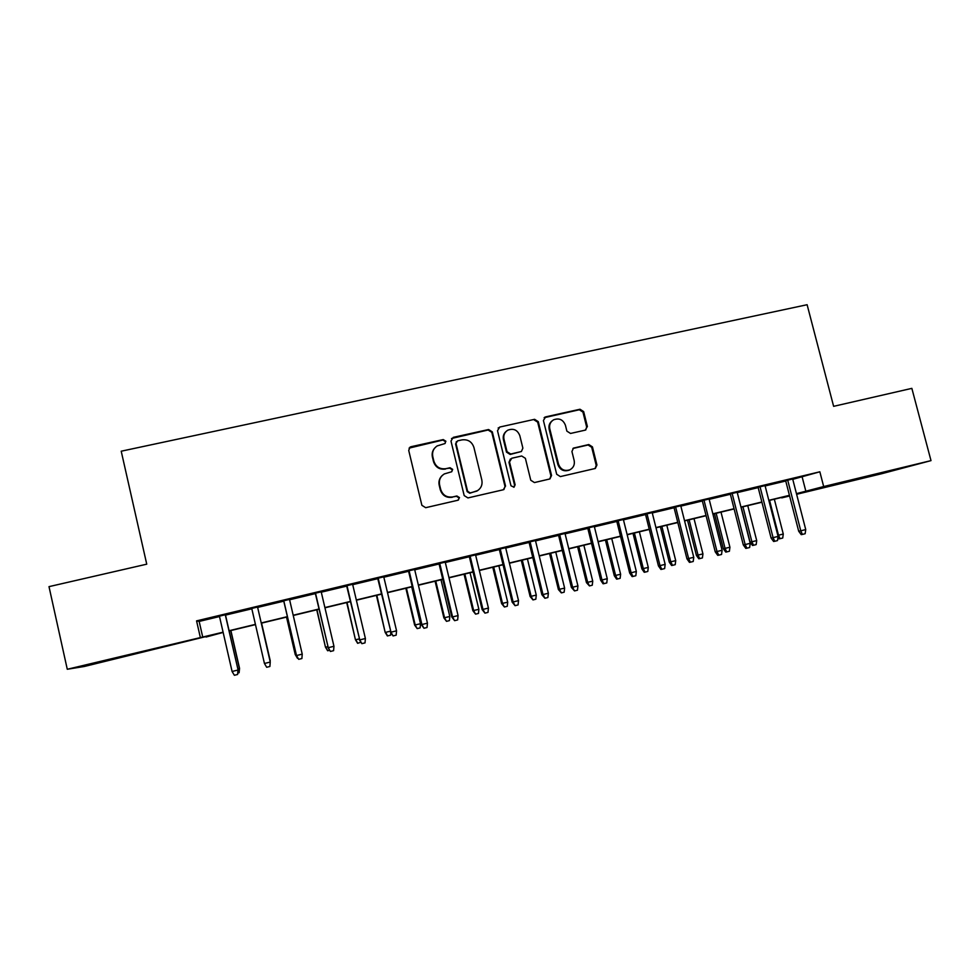 <?xml version="1.0" encoding="UTF-8"?>
<svg xmlns="http://www.w3.org/2000/svg" width="980" height="980" viewBox="0 0 980 980"><rect width="100%" height="100%" fill="white"/><g stroke="black" fill="none" stroke-linecap="round" stroke-linejoin="round"><path stroke-width="1.47" d="M445.876 441.233L443.254 439.579L411.037 446.721L410.057 447.125L408.721 450.433L421.89 505.325L425.675 507.689L457.917 500.241L459.51 497.62L456.888 495.978L452.723 496.946C446.721 497.705 442.703 495.194 440.694 489.424L439.591 484.855C438.746 480.127 440.326 476.488 444.32 473.928L451.645 471.772L452.687 469.383L450.053 467.742L445.9 468.685C439.898 469.42 435.88 466.909 433.871 461.151L432.78 456.594C431.947 452.062 433.405 448.497 437.166 445.925L444.908 443.56L445.876 441.233M445.165 443.377L445.471 441.674L442.85 440.032L409.077 448.117M458.456 500.033L459.069 497.95L456.447 496.309L452.723 496.946M451.817 471.662L452.258 469.775L449.636 468.134L445.9 468.685M861.751 478.216L893.785 470.069L861.751 478.216M121.496 657.127L94.337 663.472L121.496 657.127M585.219 430.147L587.375 426.533L583.651 411.576L580.013 409.248L545.615 416.88L543.422 420.506L556.689 474.271L560.364 476.586L595.338 468.452L596.943 464.998L592.435 446.856L588.796 444.553L573.459 448.117L571.928 451.523L574.17 460.551C574.905 464.692 573.484 467.766 569.907 469.775C564.468 471.478 560.67 469.591 558.514 464.128L549.78 428.762C549.07 424.867 550.331 421.878 553.59 419.82C559.176 417.786 563.12 419.599 565.423 425.259L566.881 431.139L570.532 433.454L585.219 430.147M205.959 636.571L84.305 666.486L67.277 669.267L49 586.64L146.743 564.174L121.214 451.204L807.116 304.719L833.625 406.333L911.853 388.362L931 460.625L881.694 473.72L796.63 494.288M67.277 669.267L223.097 632.186M792.771 479.33L819.844 471.797L196.564 620.879L200.263 637.135M819.844 471.797L823.678 486.546L931 460.625M492.303 431.862L488.591 429.522L453.262 437.362L450.984 441.049L464.189 495.586L467.938 497.926L503.291 489.767L505.533 486.055L492.303 431.862L491.801 432.339L488.089 430L451.498 438.501M499.751 427.047L534.615 419.318L538.277 421.657L551.544 475.459L549.939 478.926L534.455 482.564L530.768 480.249L525.378 458.322L521.691 455.994L511.768 458.236L509.527 461.923L515.125 484.806L514.01 487.232L510.972 485.762L497.509 430.71L499.751 427.047L534.615 419.318M225.425 614.73L219.422 616.175M257.556 607.049L251.738 608.433M289.504 599.405L283.686 600.789M321.207 591.822L315.303 593.231M352.616 584.301L346.638 585.734M383.756 576.852L377.692 578.298M414.626 569.466L408.488 570.923M445.226 562.14L439.016 563.623M475.557 554.876L469.273 556.383M505.631 547.685L499.273 549.204M535.448 540.543L529.016 542.087M565.007 533.475L558.502 535.031M594.309 526.456L587.743 528.036M623.378 519.51L616.739 521.091M652.19 512.614L645.477 514.218M680.757 505.778L673.983 507.395M709.091 498.992L702.256 500.633M737.181 492.279L730.284 493.92M765.049 485.602L758.091 487.268M196.564 620.879L199.161 621.418L219.508 616.543M225.51 615.109L251.823 608.813M257.642 607.416L283.771 601.157M289.59 599.772L315.389 593.598M321.293 592.177L346.724 586.101M352.702 584.668L377.778 578.666M383.841 577.208L408.574 571.291M414.712 569.821L439.101 563.99M445.312 562.495L469.359 556.738M475.643 555.231L499.359 549.56M505.717 548.041L529.102 542.442M535.533 540.899L558.588 535.386M565.093 533.831L587.829 528.391M594.407 526.811L616.824 521.446M623.464 519.853L645.563 514.561M652.276 512.957L674.081 507.738M680.843 506.121L702.342 500.976M709.177 499.347L730.382 494.263M737.266 492.622L758.177 487.611M765.135 485.945L785.752 481.009M792.673 478.987L785.666 480.678M789.611 495.978L781.746 497.877L789.562 495.77M223.146 632.418L206.057 637.049M797.953 493.504L796.507 493.846L797.953 493.504M789.5 495.549L768.871 500.523M761.926 502.213L741.015 507.26M734.118 508.926L712.913 514.059M706.078 515.701L684.579 520.907M677.805 522.536L656 527.804M649.287 529.433L627.176 534.774M620.536 536.379L598.119 541.793M591.54 543.385L568.804 548.874M562.299 550.454L539.233 556.028M532.802 557.583L509.416 563.231M503.059 564.774L479.343 570.495M473.046 572.026L448.999 577.832M442.788 579.339L418.399 585.232M412.249 586.714L387.517 592.692M381.453 594.162L356.377 600.213M350.387 601.659L324.944 607.808M319.039 609.241L293.24 615.477M287.422 616.885L261.28 623.194M255.474 624.603L229.149 630.961M796.458 493.638L823.678 486.546M229.1 630.728L255.413 624.37M261.231 622.962L287.373 616.653M293.192 615.244L318.99 609.009M324.895 607.576L350.338 601.438M356.316 599.993L381.404 593.929M387.468 592.459L412.2 586.481M418.338 584.999L442.727 579.107M448.95 577.612L472.997 571.793M479.281 570.274L502.997 564.541M509.367 563.01L532.753 557.351M539.184 555.807L562.238 550.233M568.743 548.653L591.491 543.165M598.057 541.573L620.487 536.158M627.127 534.553L649.238 529.212M655.939 527.583L677.744 522.316M684.518 520.686L706.017 515.492M712.852 513.839L734.057 508.718M740.954 507.052L761.864 501.993M768.822 500.315L789.439 495.329M199.161 621.418L202.738 637.098M802.179 477.076L805.879 491.36M434.716 448.056C432.462 450.629 431.69 453.618 432.401 457.011L432.78 456.594M445.496 469.065C439.505 469.812 435.5 467.301 433.491 461.555L432.401 457.011M442.213 475.508C439.432 478.166 438.428 481.401 439.199 485.21L439.591 484.855M452.307 497.264C446.304 498.024 442.299 495.525 440.29 489.767L439.199 485.21M503.941 489.535L504.994 486.399L491.801 432.339M457.599 440.853L456.006 443.438L467.595 491.274L470.216 492.916L476.782 491.115C481.009 488.604 482.687 484.904 481.829 480.016L473.904 447.395C471.895 441.674 467.913 439.175 461.96 439.885L457.599 440.853M456.337 441.698L456.006 443.438M477.738 490.564L469.763 493.246L467.142 491.605L455.577 443.879M549.792 478.987L550.907 475.827L537.665 422.135L534.002 419.82M510.396 458.971L508.975 462.315L514.561 485.149L515.125 484.806M513.888 487.293L514.561 485.149M519.804 435.622C517.452 429.853 513.422 428.052 507.726 430.22C504.504 432.315 503.255 435.304 503.965 439.163L507.028 451.694L510.727 454.034L521.385 451.523L522.879 448.13L519.804 435.622M506.195 431.359C503.683 433.54 502.765 436.284 503.426 439.616L503.965 439.163M521.458 451.486L510.176 454.451L506.488 452.123L503.426 439.616M499.224 427.537L498.146 428.015M552.304 420.714C549.51 422.846 548.457 425.688 549.143 429.228L549.78 428.762M570.017 469.726L569.221 470.155C563.794 471.846 560.009 469.971 557.865 464.52L549.143 429.228M595.081 468.563L596.207 465.39L591.7 447.284L588.074 444.981L572.896 448.485M585.783 429.963L586.653 427.011L582.941 412.078L579.315 409.763L544.133 417.713M237.846 668.887L239.549 668.36L230.876 630.544M239.549 668.36L239.12 672.733L239.426 668.495L230.729 630.581M239.12 672.733L237.809 673.052M225.229 614.595L238.079 669.891L237.626 674.473L237.932 670.038L232.089 671.484L219.385 615.991M238.079 669.891L225.388 614.558M237.626 674.473L234.379 675.281L232.089 671.484M270.247 660.777L261.562 623.133L270.247 660.777M270.002 660.937L270.186 661.733M297.969 658.156L295.237 654.603L286.601 617.082M297.442 658.278L295.335 654.677L296.156 654.469M295.237 654.603L286.528 617.094M329.623 650.304L327.626 650.732L325.458 647.131L316.932 609.744M327.761 650.769L325.679 647.168L327.798 646.653M325.458 647.131L316.736 609.793M360.836 642.268L357.627 643.309L355.434 639.72L347.018 602.48M357.823 643.321L355.777 639.732L359.158 638.899M355.434 639.72L346.7 602.553M264.441 663.485L266.683 667.27L269.892 666.473L270.235 662.051L264.441 663.485L251.701 608.262M270.235 661.941L257.519 606.865L270.235 661.941M283.649 600.618L296.499 655.547L283.735 600.593M302.232 654.138L301.889 658.536L298.704 659.332L296.499 655.547L302.232 654.138L289.468 599.221M298.704 659.332L296.389 655.473M315.254 593.047L328.263 647.694L315.474 592.998M333.96 646.286L333.592 650.671L330.432 651.455L328.263 647.694L333.96 646.286L321.158 591.638M330.432 651.455L328.031 647.645M346.589 585.55L359.758 639.903L346.945 585.464M365.393 638.507L365.013 642.88L361.89 643.664L359.758 639.903L365.393 638.507L352.579 584.117M361.89 643.664L359.391 639.891M390.812 632.749L390.591 635.199L387.37 635.934L385.165 632.37L376.847 595.264M387.627 635.934L385.618 632.357L390.236 631.206M385.165 632.37L376.406 595.375M377.655 578.127L390.971 632.186L378.133 578.004M396.557 630.802L396.165 635.163L393.066 635.934L390.971 632.186L396.557 630.802L383.719 576.669M393.066 635.934L390.469 632.198M420.518 623.721L420.126 627.886L417.186 628.609L414.638 625.081L420.518 623.721L411.723 586.836M417.186 628.609L415.214 625.032L406.418 588.123M414.638 625.081L405.867 588.257M449.82 616.481L449.416 620.622L446.5 621.345L443.879 617.853L449.82 616.481L441 579.768M446.5 621.345L444.565 617.78L435.757 581.03M443.879 617.853L435.083 581.189M478.877 609.303L478.461 613.431L475.557 614.142L472.862 610.687L478.877 609.303L470.045 572.749M475.557 614.142L473.659 610.589L464.839 574.01M472.862 610.687L464.067 574.194M507.689 602.173L507.26 606.289L504.394 607L501.613 603.582L507.689 602.173L498.857 565.779M504.394 607L502.52 603.447L493.687 567.028M501.613 603.582L492.793 567.249M536.268 595.105L535.827 599.209L532.985 599.919L530.131 596.526L536.268 595.105L527.424 558.882M532.985 599.919L531.148 596.379L522.291 560.119M530.131 596.526L521.299 560.364M408.452 570.752L421.29 624.579L421.915 624.529L409.052 570.605M427.452 623.158L427.035 627.506L423.96 628.266L421.915 624.529L427.452 623.158L414.589 569.282M423.96 628.266L421.29 624.579M438.966 563.451L451.829 617.02L452.576 616.935L439.702 563.279M458.077 615.575L457.648 619.911L454.598 620.671L452.576 616.935L458.077 615.575L445.19 561.969M454.598 620.671L451.829 617.02M469.224 556.211L482.111 609.523L482.981 609.413L470.082 556.003M488.432 608.066L487.991 612.39L484.965 613.137L482.981 609.413L488.432 608.066L475.521 554.705M484.965 613.137L482.111 609.523M499.224 549.033L512.136 602.1L513.128 601.965L500.192 548.8M518.518 600.63L518.065 604.93L515.076 605.677L513.128 601.965L518.518 600.63L505.594 547.514M515.076 605.677L512.136 602.1M528.967 541.916L541.891 594.738L543.006 594.566L530.058 541.658M548.359 593.243L547.881 597.53L544.917 598.266L543.006 594.566L548.359 593.243L535.411 540.372M544.917 598.266L541.891 594.738M564.615 588.098L564.162 592.19L561.344 592.888L558.404 589.543L564.615 588.098L555.758 552.034M561.344 592.888L559.531 589.36L550.674 553.259M558.404 589.543L549.572 553.529M558.465 534.86L571.401 587.437L572.626 587.24L559.666 534.578M577.931 585.93L577.453 590.205L574.501 590.928L572.626 587.24L577.931 585.93L564.97 533.304M574.501 590.928L571.401 587.437M592.729 581.152L592.263 585.219L589.458 585.918L586.457 582.61L592.729 581.152L583.86 545.248M589.458 585.918L587.694 582.402L578.812 546.46M586.457 582.61L577.612 546.754M587.694 527.865L600.654 580.197L602.002 579.976L589.017 527.546M607.257 578.678L606.767 582.929L603.839 583.663L602.002 579.976L607.257 578.678L594.272 526.297M603.839 583.663L603.092 583.774L600.654 580.197M620.622 574.255L620.132 578.323L617.363 579.009L616.616 579.131L614.288 575.726L620.622 574.255L611.728 538.51M617.363 579.009L615.612 575.493L606.73 539.711M614.288 575.726L605.42 540.029M616.69 520.931L629.675 573.03L631.12 572.773L618.123 520.588M636.339 571.475L635.824 575.726L632.933 576.448L631.12 572.773L636.339 571.475L623.329 519.339M632.933 576.448L632.112 576.583L629.675 573.03M648.282 567.42L647.78 571.463L645.024 572.149L644.227 572.283L641.888 568.902L648.282 567.42L639.377 531.822M645.024 572.149L643.321 568.645L634.415 533.022M641.888 568.902L633.007 533.365M645.44 514.047L658.438 565.913L659.993 565.632L646.971 513.679M665.163 564.345L664.636 568.584L661.77 569.294L659.993 565.632L665.163 564.345L652.141 512.442M661.77 569.294L660.9 569.441L658.438 565.913M675.71 560.634L675.208 564.676L672.476 565.35L671.619 565.497L669.267 562.14L675.71 560.634L666.804 525.194M672.476 565.35L670.786 561.846L661.88 526.383M669.267 562.14L660.373 526.75M673.946 507.224L686.956 558.857L688.622 558.551L675.588 506.832M693.754 557.277L693.215 561.491L690.373 562.202L688.622 558.551L693.754 557.277L680.72 505.607M690.373 562.202L689.442 562.361L686.956 558.857M702.93 553.908L702.415 557.926L699.696 558.6L698.789 558.772L696.413 555.427L702.93 553.908L694.011 518.616M699.696 558.6L698.042 555.109L689.124 519.804M696.413 555.427L687.519 520.184M702.219 500.462L715.241 551.863L717.017 551.52L703.958 500.045M722.101 550.27L721.55 554.472L718.732 555.17L717.017 551.52L722.101 550.27L709.042 498.832M718.732 555.17L717.74 555.341L715.241 551.863M729.929 547.232L729.402 551.238L726.707 551.912L725.751 552.083L723.363 548.763L729.929 547.232L720.998 512.099M726.707 551.912L725.077 548.433L716.16 513.275M723.363 548.763L714.457 513.679M756.707 540.617L756.168 544.611L753.498 545.272L752.481 545.456L750.08 542.161L756.707 540.617L747.764 505.631M753.498 545.272L751.905 541.793L742.963 506.795M750.08 542.161L741.174 507.224M777.814 535.362L783.277 534.039L774.335 499.212M783.277 534.039L782.726 538.032L780.08 538.682L778.512 535.215L769.57 500.363M780.08 538.682L779.014 538.89L777.948 537.432M730.247 493.761L743.293 544.917L745.168 544.562L732.097 493.308M750.215 543.312L749.651 547.502L746.846 548.2L745.168 544.562L750.215 543.312L737.144 492.107M746.846 548.2L745.805 548.384L743.293 544.917M758.055 487.109L771.101 538.045L773.085 537.653L760.002 486.631M778.083 536.415L777.508 540.593L774.739 541.279L773.085 537.653L778.083 536.415L765 485.443M774.739 541.279L773.624 541.487L771.101 538.045M785.617 480.506L798.688 531.221L800.77 530.805L787.675 480.016M805.732 529.58L805.144 533.733L802.387 534.418L800.77 530.805L805.732 529.58L792.636 478.828M802.387 534.418L801.223 534.639L798.688 531.221M537.665 422.135L538.277 421.657M550.907 475.827L551.544 475.459M557.865 464.52L558.514 464.128M573.41 448.313L574.109 447.885M588.074 444.981L588.796 444.553M591.7 447.284L592.435 446.856M596.207 465.39L596.943 464.998M544.99 417.382L545.615 416.88M579.315 409.763L580.013 409.248M582.941 412.078L583.651 411.576M586.653 427.011L587.375 426.533M569.221 470.155L569.907 469.775M544.194 417.676L544.819 417.186"/></g></svg>
